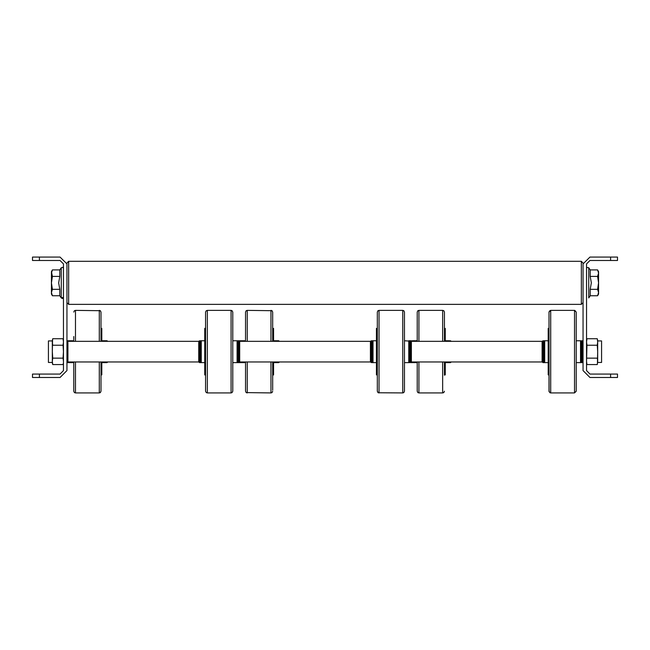 <?xml version="1.0" encoding="UTF-8"?>
<svg xmlns="http://www.w3.org/2000/svg" width="650" height="650" viewBox="0 0 650 650"><rect width="100%" height="100%" fill="white"/><g stroke="black" fill="none" stroke-linecap="round" stroke-linejoin="round"><path stroke-width="0.97" d="M617.5 377.479L610.618 377.479L610.618 374.034L617.5 374.034L617.5 377.479M610.618 260.479L610.618 257.034L617.5 257.034L617.5 260.479L589.972 260.479L586.528 263.916L586.528 370.598L589.972 374.034L610.618 374.034M32.5 257.034L39.382 257.034L39.382 260.479L32.5 260.479L32.5 257.034M39.382 374.034L39.382 377.479L32.5 377.479L32.5 374.034L60.027 374.034L63.473 370.598L63.473 263.916L60.027 260.479L39.382 260.479M598.577 273.162L598.577 271.659L597.577 269.929L590.176 269.929L590.176 276.388L591.297 282.848L590.176 289.299L590.176 295.758L588.746 297.952L588.746 267.735L588.746 297.952L588.746 267.735L588.746 282.848L588.746 267.735L586.958 267.467L586.528 268.393L586.958 267.467L588.746 267.735L586.958 267.467L586.528 268.393L586.958 267.467L588.746 267.735L586.958 267.467L586.528 268.393L586.958 267.467L588.746 267.735L586.958 267.467L586.528 268.393L586.958 267.467L588.746 267.735L588.746 297.952L588.746 282.848L588.746 297.952L588.746 282.848L588.746 297.952L590.176 295.758L597.577 295.758L598.577 292.533L598.577 271.659L597.577 269.929L590.176 269.929L590.176 276.388L591.297 282.848L590.176 289.299L590.176 295.758L597.577 295.758L598.577 292.533L598.577 273.162L597.577 269.929L598.577 273.162L597.577 276.388L590.176 276.388L597.577 276.388L598.577 282.848L597.577 289.299L590.176 289.299L597.577 289.299L598.577 292.533L598.577 282.848L597.577 289.299L598.577 292.533L598.577 282.848L598.577 292.533L598.577 282.848L598.577 292.533L598.577 282.848L597.577 276.388L598.577 273.162M598.577 294.027L598.577 292.533L598.577 294.027L597.577 295.758L598.577 294.027M51.423 273.146L51.423 294.027L52.414 295.742L59.824 295.758L52.422 295.758L51.423 292.541L51.423 294.027L52.414 295.742L51.423 292.541L51.423 282.872L52.422 289.331L59.824 289.331L59.816 295.742L59.824 289.331L58.703 282.872L59.824 289.331L52.422 289.331L51.423 292.541L52.422 289.331L51.423 282.872L51.423 271.659L52.422 276.412L59.824 276.412L58.703 282.872L59.824 276.412L59.824 269.929L61.254 267.735L61.254 297.952L61.254 267.735L62.798 267.312L63.473 268.393L62.798 267.312L61.254 267.735L62.798 267.312L63.473 268.393L62.798 267.312L61.254 267.735L62.798 267.312L63.473 268.393L62.798 267.312L61.254 267.735L62.798 267.312L63.473 268.393L62.798 267.312L61.254 267.735L61.254 282.815L61.254 267.735L59.824 269.929L52.422 269.929L51.423 273.171L52.422 276.412L51.423 282.872L52.422 276.412L59.824 276.412L59.824 269.929L52.422 269.929L51.423 273.171M39.382 377.479L60.027 377.479L66.909 370.598L66.909 263.055L68.632 261.341L68.632 304.354L581.368 304.354L581.368 261.341L583.091 263.055L583.091 370.598L589.972 377.479L610.618 377.479M543.871 362.586L543.871 340.746L544.716 340.746L544.716 362.594L543.002 362.594L543.002 340.746L542.141 341.608M580.515 362.594L580.515 340.746L581.36 340.746L581.36 362.594L576.209 362.594M549.023 391.064L549.023 374.896L548.161 374.896L548.161 328.445L549.023 328.445L549.023 312.276L549.023 322.912M549.023 374.896L549.023 368.859M576.209 374.132L576.209 391.243L574.486 392.966L576.209 391.243L574.486 392.966L576.209 391.243L574.486 392.966L576.209 391.243L574.486 392.966L576.209 391.243L576.209 312.098L574.486 310.375L574.486 392.966L550.745 392.966L549.079 391.698L549.023 312.098L550.615 310.383M576.209 380.429L576.209 312.276M576.209 368.071L576.209 312.098L576.209 339.885L576.209 312.098L576.209 335.27L576.209 312.098L576.209 335.27L576.209 312.098L574.746 310.399L576.209 312.098L574.681 310.383L576.209 312.098L574.681 310.383L550.745 310.375L550.745 392.966L549.949 392.771L549.023 391.243L549.949 392.771L550.745 392.966L549.949 392.771L549.023 391.243L549.949 392.771L550.745 392.966L549.949 392.771L549.023 391.243L549.949 392.771L550.745 392.966L549.949 392.771L549.023 391.243M549.023 380.429L549.023 312.276M549.023 368.631L549.023 328.445M542.141 361.652L542.141 341.348L411.377 341.348L411.377 361.993L542.181 361.993L543.002 362.594L542.141 361.733M542.141 341.689L543.002 340.746L542.181 341.348L543.871 340.746M372.158 345.67L372.158 340.746L373.002 340.746L373.002 362.594L372.158 362.594L372.158 345.67M408.801 345.67L408.801 340.746L409.638 340.746L409.638 362.594L408.801 362.594L408.801 345.67M404.495 329.201L404.495 312.098L403.837 310.741L402.773 310.375L402.773 392.966L378.267 392.787L377.309 391.243L377.309 374.896L376.447 374.896L376.447 328.445L377.309 328.445L377.309 312.276M404.495 363.456L404.495 391.243L403.837 392.592L402.773 392.966L403.837 392.592L404.495 391.243L403.837 392.592L402.773 392.966L403.837 392.592L404.495 391.243L403.837 392.592L402.773 392.966L403.837 392.592L404.495 391.243L403.837 392.592L402.773 392.966L403.837 392.592L404.495 391.243L404.495 312.098L403.837 310.741L402.773 310.375L379.023 310.375L379.023 392.966L377.959 392.592L377.309 391.243L377.309 328.445M200.444 362.57L200.444 340.746L201.281 340.746L201.281 362.594L199.566 362.594L199.566 340.746L198.705 341.608M237.088 362.57L237.088 340.746L237.924 340.746L237.924 362.594L232.773 362.594M204.734 374.839L204.734 328.502M205.595 328.12L204.734 328.445M204.734 374.896L205.595 375.221M205.595 391.064L205.595 312.374M231.059 392.966L232.091 392.616L232.773 391.243L232.091 392.616L231.059 392.966L232.091 392.616L232.773 391.243L232.091 392.616L231.059 392.966L232.091 392.616L232.773 391.243L232.091 392.616L231.059 392.966L232.091 392.616L232.773 391.243L232.091 392.616L231.059 392.966L207.309 392.966L206.261 392.6L205.595 391.243L205.595 312.195M232.773 391.243L232.773 312.098L232.091 310.716L231.059 310.481M232.773 312.276L232.773 339.909M232.773 363.423L232.773 391.064M232.773 374.075L232.773 339.885M232.773 363.456L232.773 374.132M205.595 374.839L205.595 328.445M198.705 342.371L198.705 361.993L67.941 361.993L67.941 360.969L67.941 361.993M67.941 342.371L67.941 360.969M370.427 341.591L370.427 361.749M239.655 341.591L239.655 361.993L370.459 361.993L371.28 362.594L371.28 340.746L370.427 341.608M106.129 361.993L106.129 362.594L105.284 362.594L105.706 362.253M69.485 361.993L69.485 362.594L68.64 362.594L69.062 362.253M67.771 344.784L67.771 340.746L69.485 340.746L69.485 341.348M101.839 340.746L106.129 340.746L106.129 341.348M68.64 361.993L68.64 362.594L67.771 362.594L66.909 361.733M105.284 340.746L105.284 341.348M105.284 361.993L105.284 362.594L101.839 362.594M99.255 361.993L99.255 392.966L100.328 392.592L100.978 391.243L100.978 361.993L100.978 374.896L101.839 374.896L101.839 361.993M100.978 361.993L100.978 391.064M73.791 366.868L73.791 391.243L73.791 366.868M73.791 361.993L73.791 391.064M73.791 366.795L73.791 374.132M73.791 339.885L73.791 336.546M68.64 340.746L68.64 341.348M75.514 341.348L75.514 310.375L100.23 310.676L100.978 312.098L100.978 341.348L100.978 312.276L100.978 328.445L101.839 328.445L101.839 341.348M272.691 329.014L272.691 312.276M272.691 361.993L272.691 390.089M247.227 341.348L247.227 310.375L272.041 310.741L272.691 312.098L272.691 328.445L273.553 328.445L273.553 341.348M273.553 361.993L273.553 374.896L272.691 375.221M272.691 313.072L272.691 341.348M247.227 310.375L246.196 310.716L245.505 312.098L246.196 310.716L247.227 310.375L246.196 310.716L245.505 312.098L246.196 310.716L247.227 310.375L246.196 310.716L245.505 312.098L246.196 310.716L247.227 310.375L246.196 310.716L245.505 312.098L245.505 329.201M245.505 363.456L245.505 391.243L245.505 363.456L245.505 391.243L246.196 392.616L247.227 392.966L246.196 392.616L245.505 391.243L246.196 392.616L247.227 392.966L246.196 392.616L245.505 391.243L246.196 392.616L247.227 392.966L246.196 392.616L245.505 391.243L246.155 392.584L270.977 392.966L272.041 392.592L272.691 391.243L272.041 392.592L270.977 392.966L272.041 392.592L272.691 391.243L272.041 392.592L270.977 392.966L272.041 392.592L272.691 391.243L272.041 392.592L270.977 392.966L272.017 392.608L272.691 391.243M449.556 361.993L449.556 362.594L448.719 362.594L449.134 362.253M412.912 361.993L412.912 362.594L412.076 362.594L417.227 362.594M411.198 341.088L412.912 340.746L412.912 341.348M445.266 340.746L449.556 340.746L449.556 341.348M412.076 361.993L412.076 362.594L410.516 362.594L410.516 340.746L409.638 340.746M448.719 340.746L448.719 341.348M448.719 361.993L448.719 362.594L445.266 362.594M444.405 375.221L444.405 361.993L444.405 374.896L445.266 374.896L445.266 361.993M445.266 341.348L445.266 328.445L444.405 328.445L444.405 312.098L444.405 341.348M444.405 361.993L444.405 374.896M417.227 340.486L417.227 312.098L417.877 310.741L418.941 310.375L418.941 341.348M417.227 361.993L417.227 391.243L417.861 392.576L418.941 392.966L417.861 392.576L417.227 391.243L417.861 392.576L418.941 392.966L417.861 392.576L417.227 391.243L417.861 392.576L418.941 392.966L417.861 392.576L417.227 391.243L417.877 392.592L418.941 392.966L442.691 392.966L443.755 392.592L444.405 391.243L443.755 392.592L442.691 392.966L443.755 392.592L444.405 391.243L443.755 392.592L442.691 392.966L443.755 392.592L444.405 391.243L443.755 392.592L442.691 392.966L443.755 392.592L444.405 391.243M412.076 340.746L412.076 341.348M417.227 339.885L417.227 340.535M444.405 312.276L444.405 340.535M100.978 312.098L100.328 310.741L100.978 312.098L100.328 310.741L100.978 312.098L100.328 310.741L100.978 312.098L100.978 328.445M245.505 313.072L245.505 339.885M245.505 329.761L245.505 312.098M245.505 390.089L245.505 391.064M404.495 364L404.495 374.132M404.495 339.885L404.495 329.948M597.253 345.215L597.716 341.981L597.716 361.351L597.716 340.486L597.253 338.756L597.716 341.981L597.253 338.756L586.991 338.756L586.528 341.981L586.991 338.756L586.528 341.981L586.991 345.215L597.253 345.215L597.716 351.666L597.407 363.943M597.716 361.351L597.253 364.585L597.716 361.351L597.253 364.585L597.716 361.351L597.253 364.585L597.716 361.351L597.253 364.585L597.716 361.351L597.253 364.585L597.716 361.351L597.253 364.585L597.716 361.351L597.253 364.585L597.716 361.351L597.253 364.585L586.991 364.585L586.528 361.351L586.991 345.215M63.473 340.486L63.009 338.756L52.748 338.756L52.284 341.981L52.748 338.756L52.284 341.981L52.748 338.756L52.284 341.981L52.748 338.756L52.284 341.981L52.748 338.756L52.284 341.981L52.748 338.756L52.284 341.981L52.748 338.756L52.284 341.981L52.642 344.784L52.284 341.981L52.642 344.784L52.284 341.981L52.642 344.784L52.284 341.981L52.642 344.784L52.284 341.981L52.642 344.784L52.284 341.981L52.642 344.784L52.284 341.981L52.642 344.784L52.284 341.981L52.748 338.756L52.284 340.486L52.284 362.854L52.748 364.585L52.284 361.351L52.748 358.126L52.284 351.666L52.593 339.398M581.36 362.594L582.229 362.594L582.229 340.746L583.091 341.608L581.36 340.746M237.924 362.594L238.802 362.594L238.802 340.746L239.655 341.608M205.595 391.243L206.261 392.6L207.309 392.966L206.261 392.6L205.595 391.243L206.261 392.6L207.309 392.966L206.261 392.6L205.595 391.243L206.261 392.6L207.309 392.966L206.261 392.6L205.595 391.243L206.261 392.6L207.309 392.966L207.309 310.481M231.059 392.86L231.059 310.375L232.091 310.716L232.773 312.098L232.091 310.716L231.059 310.375L232.091 310.716L232.773 312.098L232.091 310.716L231.059 310.375L232.091 310.716L232.773 312.098L232.091 310.716L231.059 310.375L232.091 310.716L232.773 312.098M67.771 358.548L67.771 362.594M106.998 361.993L106.998 362.594L107.819 361.993M75.514 361.993L75.514 392.966L74.441 392.584L73.791 391.243L74.449 392.592L75.514 392.966L74.449 392.592L73.791 391.243L74.449 392.592L75.514 392.966L74.449 392.592L73.791 391.243L74.449 392.592L75.514 392.966L74.449 392.592L73.791 391.243M99.255 310.375L100.23 310.676L99.255 310.375L100.23 310.676L99.255 310.375L100.23 310.676L99.255 310.375L99.255 341.348M106.129 340.746L106.998 340.746L106.998 341.348M273.553 340.746L278.72 340.746L278.72 341.348M270.977 310.375L272.041 310.741L272.691 312.098L272.041 310.741L270.977 310.375L272.041 310.741L272.691 312.098L272.041 310.741L270.977 310.375L272.041 310.741L272.691 312.098L272.041 310.741L270.977 310.375L270.977 341.348M270.977 361.993L270.977 392.966M247.227 361.993L247.227 392.966M450.434 361.993L450.434 362.594L451.254 361.993M418.941 310.375L417.877 310.741L417.227 312.098L417.877 310.741L418.941 310.375L417.877 310.741L417.227 312.098L417.877 310.741L418.941 310.375L417.877 310.741L417.227 312.098L417.877 310.741L418.941 310.375L442.691 310.375L442.691 341.348M442.691 361.993L442.691 392.966M418.941 361.993L418.941 392.966M449.134 341.088L450.434 340.746L450.434 341.348M601.583 362.424L601.583 340.917L601.583 362.424L601.583 340.917L601.583 362.424L601.583 340.917L601.583 362.424L601.583 340.917L601.583 362.424L601.583 340.917L601.583 362.424L601.583 340.917L601.583 362.424L601.583 340.917L601.583 362.424L601.583 340.917L601.583 362.424L597.716 362.424M48.417 340.917L48.417 362.424L48.417 340.917L48.417 362.424L48.417 340.917L48.417 362.424L48.417 340.917L48.417 362.424L48.417 340.917L48.417 362.424L48.417 340.917L48.417 362.424L48.417 340.917L48.417 362.424L48.417 340.917L48.417 362.424L48.417 340.917L52.284 340.917M61.254 297.952L62.4 298.496L63.318 297.887L62.4 298.496L61.254 297.952L62.4 298.496L63.318 297.887L62.4 298.496L61.254 297.952L62.4 298.496L63.318 297.887L62.4 298.496L61.254 297.952L63.473 297.302L61.254 297.952L59.816 295.742L61.254 297.952M207.309 310.375L206.188 310.798L205.595 312.098L206.188 310.798L207.309 310.375L206.188 310.798L205.595 312.098L206.188 310.798L207.309 310.375L206.188 310.798L205.595 312.098L206.188 310.798L207.309 310.375L206.188 310.798L205.595 312.098L206.188 310.798L207.309 310.375L231.059 310.375M379.023 310.375L377.959 310.741L377.309 312.098L377.959 310.741L379.023 310.375L377.959 310.741L377.309 312.098L377.959 310.741L379.023 310.375L377.959 310.741L377.309 312.098L377.959 310.741L379.023 310.375L377.959 310.741L377.309 312.098L377.959 310.741L379.023 310.375M75.514 310.375L74.449 310.741L73.791 312.098L74.449 310.741L75.514 310.375L74.449 310.741L73.791 312.098L74.449 310.741L75.514 310.375L74.449 310.741L73.791 312.098L74.449 310.741L75.514 310.375L74.449 310.741L73.791 312.098M273.553 362.594L278.72 362.594L279.541 361.993M442.691 310.375L443.755 310.741L444.405 312.098L443.755 310.741L442.691 310.375L443.755 310.741L444.405 312.098L443.755 310.741L442.691 310.375L443.755 310.741L444.405 312.098L443.755 310.741L442.691 310.375L443.755 310.741L444.405 312.098M99.255 392.966L100.344 392.576L100.978 391.243L100.344 392.576L99.255 392.966L100.344 392.576L100.978 391.243L100.344 392.576L99.255 392.966L100.344 392.576L100.978 391.243L100.173 392.706L99.255 392.966L75.514 392.966M402.773 310.375L403.837 310.741L404.495 312.098L403.837 310.741L402.773 310.375L403.837 310.741L404.495 312.098L403.837 310.741L402.773 310.375L403.837 310.741L404.495 312.098L403.837 310.741L402.773 310.375M379.023 392.966L377.959 392.592L377.309 391.243L377.959 392.592L379.023 392.966L377.959 392.592L377.309 391.243L377.959 392.592L379.023 392.966L377.959 392.592L377.309 391.243L377.959 392.592L379.023 392.966M277.842 340.746L277.42 341.088L277.842 340.746M404.495 340.746L409.224 341.088M372.158 362.594L372.58 362.253L371.28 362.594L370.427 361.733M371.28 340.746L370.459 341.348L372.158 340.746M610.618 257.034L589.972 257.034L583.091 263.916M66.909 263.916L60.027 257.034L39.382 257.034M52.414 269.945L51.423 271.659L52.414 269.945M601.583 340.917L597.716 340.917M586.528 340.486L586.991 338.756M597.253 358.126L586.991 358.126M52.748 345.215L63.009 345.215L63.473 351.666L63.009 358.126L52.748 358.126M52.284 361.351L52.748 364.585L52.284 361.351L52.748 364.585L52.284 361.351L52.748 364.585L52.284 361.351L52.748 364.585L52.284 361.351L52.748 364.585L52.284 361.351L52.748 364.585L52.284 361.351L52.748 364.585L52.284 361.351L52.748 364.585L63.009 364.585L63.473 362.854M63.009 358.126L63.473 361.351M63.009 338.756L63.473 341.981L63.009 345.215M597.716 341.981L597.253 338.756L597.716 341.981M597.358 358.548L597.707 361.059L597.358 358.548M590.176 269.929L588.746 267.735L590.176 269.929M68.632 261.341L581.368 261.341M66.909 302.632L68.632 304.354M583.091 302.632L581.368 304.354M66.909 344.784L67.941 344.784M66.909 358.548L67.941 358.548M583.082 361.822L582.229 362.594L583.091 361.749M548.161 362.594L544.716 362.594M580.515 340.754L576.209 340.746M548.161 340.746L544.716 340.746M411.198 340.746L410.516 340.746L411.377 341.608M376.447 340.746L373.002 340.746M408.801 362.594L404.495 362.594M376.447 362.594L373.002 362.594M409.638 362.594L411.377 361.733M245.505 362.594L238.802 362.594L239.655 361.733M198.705 361.993L199.566 362.594L198.705 361.733M204.734 362.594L201.281 362.594M237.088 340.746L232.773 340.746M204.734 340.746L201.281 340.746M200.444 340.746L198.746 341.348L67.941 341.348M245.505 340.746L237.924 340.746M370.459 341.348L239.655 341.348M106.129 362.594L106.998 362.594M69.485 362.594L73.791 362.594M69.485 340.746L73.791 340.746M106.998 340.746L107.819 341.348M67.771 340.746L66.909 341.608M278.72 340.746L279.541 341.348M449.556 362.594L450.434 362.594M412.912 340.746L417.227 340.746M450.434 340.746L451.254 341.348M240.362 362.594L240.776 362.253M550.103 310.497L549.031 311.886M543.002 362.594L542.181 361.993L543.002 362.594M582.229 340.746L583.091 341.608L582.229 340.746M371.28 362.594L370.459 361.993L371.28 362.594M199.566 362.594L198.746 361.993L199.566 362.594M199.566 340.746L198.746 341.348L199.566 340.746M586.528 362.854L586.991 364.585M48.417 362.424L52.284 362.424"/></g></svg>
